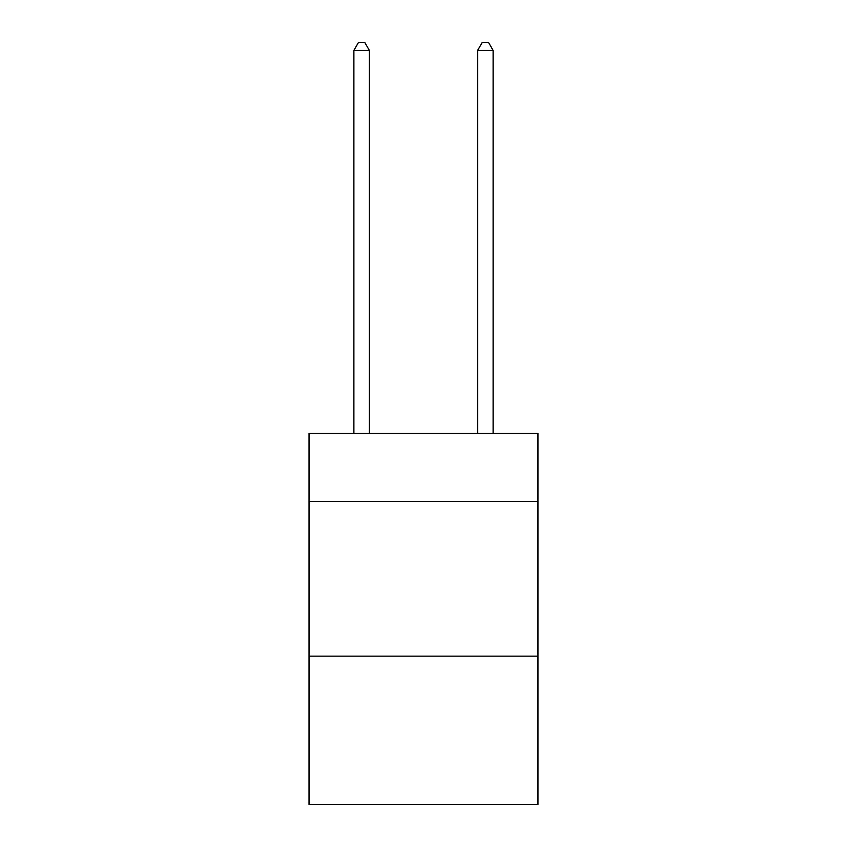 <?xml version="1.0" encoding="UTF-8"?>
<svg xmlns="http://www.w3.org/2000/svg" width="847" height="847" viewBox="0 0 847 847"><rect width="100%" height="100%" fill="white"/><g stroke="black" fill="none" stroke-linecap="round" stroke-linejoin="round"><path stroke-width="1.27" d="M537.972 501.466L537.972 433.399L309.028 433.399L309.028 501.466L537.972 501.466L537.972 804.65L309.028 804.65L309.028 501.466M537.972 656.15L309.028 656.15M369.356 433.399L369.356 50.397L353.887 50.397L353.887 433.399M353.887 50.397L358.535 42.35L364.718 42.35L369.356 50.397M493.113 433.399L493.113 50.397L477.644 50.397L477.644 433.399M477.644 50.397L482.282 42.35L488.465 42.35L493.113 50.397"/></g></svg>
